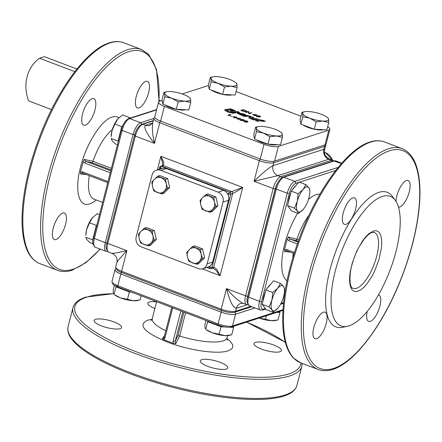 <?xml version="1.0" encoding="UTF-8"?>
<svg xmlns="http://www.w3.org/2000/svg" width="442" height="442" viewBox="0 0 442 442"><rect width="100%" height="100%" fill="white"/><g stroke="black" fill="none" stroke-linecap="round" stroke-linejoin="round"><path stroke-width="0.66" d="M160.689 100.914L159.148 100.328M76.897 69.04L44.399 56.675L39.57 58.233L74.836 71.648M51.499 109.577L28.619 100.87A36.227 32.161 72.2 0 1 39.57 58.233M333.732 160.849L332.798 160.275A11.028 4.138 110.8 0 0 331.522 160.286L328.793 159.247L329.378 158.971C324.301 156.131 324.008 153.17 324.627 149.799L324.527 149.263L323.853 149.297L272.974 165.684C269.206 167.457 262.902 172.651 254.056 181.248L277.907 175.634L328.793 159.247A7.873 6.989 72.2 0 1 324.516 155.258A7.873 6.989 72.2 0 1 323.853 149.297L324.61 146.357A11.028 2.939 14.4 0 0 325.737 145.468L325.771 144.495M236.73 191.425L242.735 187.436L231.641 191.607A1.575 1.398 72.2 0 1 232.63 193.596L236.73 191.425M212.84 268.106L215.519 269.924L220.083 275.653L216.751 269.25L213.751 267.117A1.575 1.398 72.2 0 1 212.878 268.095A1.575 1.398 72.2 0 1 212.873 268.095L210.972 268.708A1.575 1.398 72.2 0 0 211.856 267.725L230.73 194.209A1.575 0.42 -165.6 0 1 229.846 194.215A1.575 0.42 -165.6 0 1 228.674 193.911A1.575 0.591 -69.2 0 1 229.144 192.806A1.575 0.591 -69.2 0 1 229.746 192.22A1.575 1.398 72.2 0 1 230.73 194.209L232.63 193.596L213.751 267.117L211.856 267.725A1.575 0.42 14.4 0 1 210.967 267.73A1.575 0.42 14.4 0 1 209.801 267.432L208.436 266.913A7.873 6.989 -107.8 0 1 208.265 266.968L202.745 268.747A7.873 6.989 72.2 0 1 198.447 268.603L141.131 246.802A7.873 6.989 72.2 0 1 136.86 242.813A7.873 6.989 72.2 0 1 136.197 236.851L152.048 175.098A7.873 6.989 72.2 0 1 155.385 170.656A7.873 6.989 72.2 0 1 156.457 170.198A7.873 6.989 72.2 0 1 160.761 170.341L166.28 168.562A7.873 6.989 -107.8 0 0 161.976 168.419L156.457 170.198M160.435 166.33A1.575 1.398 72.2 0 1 161.512 166.264L163.407 165.651L163.805 162.54L160.855 156.286L162.573 163.214L162.418 165.667M208.436 266.913A7.873 6.989 72.2 0 0 209.342 266.504A7.873 6.989 72.2 0 0 210.177 265.962A7.873 6.989 -107.8 0 0 212.674 262.067L228.531 200.314A7.873 6.989 -107.8 0 0 228.299 195.381A7.873 6.989 72.2 0 0 227.868 194.353A7.873 6.989 72.2 0 0 227.31 193.392A7.873 6.989 -107.8 0 0 223.597 190.364L166.28 168.562M212.674 262.067L207.154 263.846A7.873 6.989 72.2 0 1 203.823 268.283A7.873 6.989 72.2 0 1 202.745 268.747M207.154 263.846L223.011 202.088L228.531 200.314M223.597 190.364L218.077 192.143A7.873 6.989 72.2 0 1 222.348 196.132A7.873 6.989 72.2 0 1 223.011 202.088M218.077 192.143L160.761 170.341M157.65 176.242L159.755 175.562L167.634 178.557L169.689 187.408L163.86 193.264L161.755 193.944L153.877 190.944L152.54 186.618L151.821 182.093L154.429 179.264A7.873 6.989 -107.8 0 0 152.567 182.596A7.873 6.989 -107.8 0 0 152.54 186.618A7.873 6.989 -107.8 0 0 157.507 192.541A7.873 6.989 -107.8 0 0 164.358 191.115A7.873 6.989 -107.8 0 0 166.214 187.784A7.873 6.989 -107.8 0 0 166.247 183.762A7.873 6.989 -107.8 0 0 161.28 177.839A7.873 6.989 -107.8 0 0 154.429 179.264L157.65 176.242L165.529 179.237L166.247 183.762L167.579 188.088L161.755 193.944M169.689 187.408L167.579 188.088M167.634 178.557L165.529 179.237M192.552 246.581L194.657 245.901L202.535 248.896L204.585 257.747L198.762 263.603L196.651 264.277L188.773 261.283L187.441 256.957L186.723 252.432L189.325 249.603A7.873 6.989 -107.8 0 0 187.469 252.935A7.873 6.989 -107.8 0 0 187.441 256.957A7.873 6.989 -107.8 0 0 192.403 262.88A7.873 6.989 -107.8 0 0 199.259 261.454A7.873 6.989 -107.8 0 0 201.116 258.122A7.873 6.989 -107.8 0 0 201.143 254.1A7.873 6.989 -107.8 0 0 196.182 248.177A7.873 6.989 -107.8 0 0 189.325 249.603L192.552 246.581L200.43 249.575L201.143 254.1L202.48 258.426L196.651 264.277M204.585 257.747L202.48 258.426M202.535 248.896L200.43 249.575M144.302 228.227L146.407 227.547L154.286 230.547L156.341 239.393L150.512 245.249L148.407 245.929L140.528 242.929L139.191 238.603L138.473 234.078L141.081 231.254A7.873 6.989 -107.8 0 0 139.224 234.58A7.873 6.989 -107.8 0 0 139.191 238.603A7.873 6.989 -107.8 0 0 144.158 244.525A7.873 6.989 -107.8 0 0 151.009 243.1A7.873 6.989 -107.8 0 0 152.871 239.768A7.873 6.989 -107.8 0 0 152.899 235.746A7.873 6.989 -107.8 0 0 147.932 229.823A7.873 6.989 -107.8 0 0 141.081 231.254L144.302 228.227L152.181 231.221L152.899 235.746L154.23 240.072L148.407 245.929M156.341 239.393L154.23 240.072M154.286 230.547L152.181 231.221M205.895 194.596L208.005 193.916L215.884 196.911L217.934 205.762L212.105 211.619L210 212.293L202.121 209.298L200.79 204.972L200.071 200.447L202.674 197.618A7.873 6.989 -107.8 0 0 200.817 200.95A7.873 6.989 -107.8 0 0 200.79 204.972A7.873 6.989 -107.8 0 0 205.751 210.895A7.873 6.989 -107.8 0 0 212.608 209.469A7.873 6.989 -107.8 0 0 214.464 206.138A7.873 6.989 -107.8 0 0 214.492 202.116A7.873 6.989 -107.8 0 0 209.53 196.193A7.873 6.989 -107.8 0 0 202.674 197.618L205.895 194.596L213.773 197.591L214.492 202.116L215.829 206.442L210 212.293M217.934 205.762L215.829 206.442M215.884 196.911L213.773 197.591M110.76 170.833L85.919 161.385L91.991 162.728A1.575 0.591 110.8 0 0 92.516 162.253A1.575 0.591 110.8 0 0 92.975 161.33L84.328 159.429L83.124 161.717L84.853 163.076A1.575 0.591 -69.2 0 1 85.323 161.976A1.575 0.591 -69.2 0 1 85.919 161.385L84.328 159.429M86.444 174.568L80.599 173.955L80.527 171.822L83.124 161.717M80.599 173.955L81.455 173.126L82.626 173.082M145.827 81.4A14.177 5.315 -69.2 0 1 147.468 81.383A14.177 5.315 -69.2 0 1 148.076 94.577A14.177 5.315 -69.2 0 1 139.031 107.87A14.177 5.315 -69.2 0 1 137.385 107.881A14.177 5.315 -69.2 0 1 136.777 94.687A14.177 5.315 -69.2 0 1 145.827 81.4M62.792 213.05A14.177 5.315 -69.2 0 1 64.438 213.033A14.177 5.315 -69.2 0 1 65.046 226.227A14.177 5.315 -69.2 0 1 55.996 239.514A14.177 5.315 -69.2 0 1 54.355 239.531A14.177 5.315 -69.2 0 1 53.747 226.337A14.177 5.315 -69.2 0 1 62.792 213.05M92.157 98.682A14.177 5.315 -69.2 0 1 93.803 98.665A14.177 5.315 -69.2 0 1 94.411 111.859A14.177 5.315 -69.2 0 1 85.361 125.147A14.177 5.315 -69.2 0 1 83.72 125.163A14.177 5.315 -69.2 0 1 83.113 111.97A14.177 5.315 -69.2 0 1 92.157 98.682M108.003 181.568L82.588 171.899A1.575 0.591 110.8 0 0 82.521 172.877A1.575 0.591 110.8 0 0 82.72 173.153L82.129 173.032M96.892 224.829L96.389 225.426L92.682 239.857L93.058 240.349M92.682 239.857L85.803 237.238L86.776 239.509L89.814 242.57L93.013 243.785M86.621 229.63L85.803 235.415A13.387 5.022 -69.2 0 1 86.621 229.63A13.387 5.022 -69.2 0 1 92.334 217.862A13.387 5.022 -69.2 0 1 92.593 217.563L89.511 222.807L86.621 229.63M99.527 214.58L97.229 213.701L92.334 217.862M96.389 225.426L89.511 222.807M129.926 118.158L129.467 117.55L128.578 118.6M122.92 125.274L121.749 126.655L118.047 141.086L118.307 141.434M118.047 141.086L111.163 138.468L112.135 140.738L115.18 143.794L117.478 144.667M111.981 130.86L111.163 136.644A13.387 5.022 -69.2 0 1 111.981 130.86A13.387 5.022 -69.2 0 1 117.694 119.091A13.387 5.022 -69.2 0 1 117.953 118.793A13.387 5.022 -69.2 0 1 117.953 118.787L114.87 124.036L111.981 130.86M129.467 117.55L122.589 114.931L117.694 119.091M121.749 126.655L114.87 124.036M164.463 335.937L162.291 338.594L163.833 339.721L164.954 337.903A1.575 0.42 -165.6 0 1 164.192 337.473A1.575 0.42 -165.6 0 1 164.12 337.29L163.435 338.357L162.291 338.594M227.591 335.638L227.044 337.776A38.587 10.288 -165.6 0 1 223.1 340.898A38.587 10.288 -165.6 0 1 179.645 336.014L175.772 343.721L173.214 343.29L163.833 339.721M175.772 343.721L175.198 341.312L182.811 311.66M154.871 308.527A14.177 3.779 -165.6 0 1 147.81 303.179A14.177 3.779 -165.6 0 1 149.258 302.03A14.177 3.779 -165.6 0 1 156.573 301.897M255.399 342.406A14.177 3.779 -165.6 0 1 271.333 344.191A14.177 3.779 -165.6 0 1 281.41 350.605A14.177 3.779 -165.6 0 1 279.963 351.755A14.177 3.779 -165.6 0 1 264.034 349.97A14.177 3.779 -165.6 0 1 253.951 343.556A14.177 3.779 -165.6 0 1 255.399 342.406M201.734 359.689A14.177 3.779 -165.6 0 1 217.663 361.473A14.177 3.779 -165.6 0 1 227.746 367.888A14.177 3.779 -165.6 0 1 226.298 369.031A14.177 3.779 -165.6 0 1 210.37 367.247A14.177 3.779 -165.6 0 1 200.287 360.838A14.177 3.779 -165.6 0 1 201.734 359.689M95.594 319.312A14.177 3.779 -165.6 0 1 111.522 321.096A14.177 3.779 -165.6 0 1 121.605 327.511A14.177 3.779 -165.6 0 1 120.152 328.655A14.177 3.779 -165.6 0 1 104.224 326.87A14.177 3.779 -165.6 0 1 94.14 320.461A14.177 3.779 -165.6 0 1 95.594 319.312M180.866 310.925L173.142 341.02A1.575 0.42 14.4 0 0 174.308 341.318A1.575 0.42 14.4 0 0 175.198 341.312L177.872 335.815A1.575 0.42 -165.6 0 1 178.618 335.787A1.575 0.42 -165.6 0 1 179.645 336.014L185.623 312.732M230.017 327.257L233.608 327.445L233.409 326.378M207.541 321.069L207.657 321.688L221.05 326.782L225.37 327.008M211.873 322.715A12.127 3.232 14.4 0 0 218.481 325.229M221.05 326.782L219.144 334.196L225.138 335.644L231.707 334.854L233.608 327.445M230.227 335.196L228.984 335.456A13.387 3.569 -165.6 0 1 225.138 335.644A13.387 3.569 -165.6 0 1 212.16 332.765L219.144 334.196M212.16 332.765A13.387 3.569 -165.6 0 1 206.221 329.61L212.16 332.765M205.994 320.483L204.922 324.666L205.049 327.997L205.751 329.102L207.657 321.688M115.848 286.084L115.986 286.819L129.379 291.913L131.136 292.007M120.202 287.847A12.127 3.232 14.4 0 0 126.799 290.355M129.379 291.913L127.478 299.322L133.467 300.77L140.037 299.985L141.114 295.797M138.556 300.328L137.313 300.582A13.387 3.569 -165.6 0 1 133.467 300.77A13.387 3.569 -165.6 0 1 120.495 297.891L127.478 299.322M120.495 297.891A13.387 3.569 -165.6 0 1 114.55 294.737L120.495 297.891M114.406 285.289L113.251 289.792L113.379 293.129L114.08 294.228L115.986 286.819M276.946 312.361L279.957 312.516L279.758 311.455M266.399 315.759L265.493 319.273L271.487 320.715L278.057 319.931L279.957 312.516M276.576 320.273L275.333 320.533A13.387 3.569 -165.6 0 1 271.487 320.715A13.387 3.569 -165.6 0 1 259.167 318.085L265.493 319.273M263.045 300.941A12.127 4.547 -69.2 0 1 265.333 292.035M267.322 288.195A12.127 4.547 -69.2 0 1 270.554 284.383M288.405 202.165A12.127 4.547 -69.2 0 1 290.692 193.264M292.681 189.425A12.127 4.547 -69.2 0 1 295.913 185.612M298.842 239.641L288.344 237.034L287.134 239.321L288.869 240.686A1.575 0.591 -69.2 0 1 289.339 239.581A1.575 0.591 -69.2 0 1 289.935 238.995L298.278 241.199M290.46 252.172L284.615 251.559L284.543 249.426L287.134 239.321M378.485 294.82A14.177 5.315 -69.2 0 1 378.75 294.902A14.177 5.315 -69.2 0 1 379.358 308.096A14.177 5.315 -69.2 0 1 370.313 321.384A14.177 5.315 -69.2 0 1 368.667 321.4A14.177 5.315 -69.2 0 1 367.203 311.4M396.004 201.397A14.177 5.315 -69.2 0 1 406.469 180.551A14.177 5.315 -69.2 0 1 408.115 180.535A14.177 5.315 -69.2 0 1 408.723 193.729A14.177 5.315 -69.2 0 1 399.678 207.016A14.177 5.315 -69.2 0 1 398.496 207.149M346.009 224.298A14.177 5.315 -69.2 0 1 344.368 224.315A14.177 5.315 -69.2 0 1 343.76 211.121A14.177 5.315 -69.2 0 1 352.804 197.834A14.177 5.315 -69.2 0 1 354.445 197.817A14.177 5.315 -69.2 0 1 355.059 211.011A14.177 5.315 -69.2 0 1 346.009 224.298M316.643 338.666A14.177 5.315 -69.2 0 1 315.002 338.683A14.177 5.315 -69.2 0 1 314.395 325.489A14.177 5.315 -69.2 0 1 323.439 312.201A14.177 5.315 -69.2 0 1 325.085 312.185A14.177 5.315 -69.2 0 1 325.693 325.378A14.177 5.315 -69.2 0 1 316.643 338.666M347.373 326.307L342.556 327.312A72.029 27.023 -69.2 0 1 330.003 269.769A72.029 27.023 -69.2 0 1 360.805 206.37A72.029 27.023 -69.2 0 1 392.358 196.392L395.286 200.342A69.3 25.995 -69.2 0 1 396.01 251.387A69.3 25.995 -69.2 0 1 347.373 326.307A69.3 25.995 -69.2 0 1 335.296 270.94A69.3 25.995 -69.2 0 1 364.926 209.944A69.3 25.995 -69.2 0 1 395.286 200.342M294.444 252.487L286.604 249.509A1.575 0.591 110.8 0 0 286.538 250.481A1.575 0.591 110.8 0 0 286.731 250.758L294.107 253.559M297.969 242.05L289.935 238.995L288.344 237.034M284.615 251.559L285.466 250.736L286.637 250.691M291.239 191.126L298.118 193.74L303.013 189.585A13.387 5.022 110.8 0 0 297.3 201.353A13.387 5.022 110.8 0 0 297.455 211.232A13.387 5.022 110.8 0 0 299.958 211.961A13.387 5.022 110.8 0 0 303.063 209.641A13.387 5.022 110.8 0 0 303.317 209.342L298.422 213.503L291.543 210.884L287.532 205.558L291.239 191.126L298.958 182.021L305.836 184.64L308.875 187.695A13.387 5.022 110.8 0 0 306.372 186.966A13.387 5.022 110.8 0 0 303.013 189.585L305.836 184.64M298.422 213.503L297.455 211.232L294.411 208.176L297.3 201.353L298.118 193.74M303.317 209.342A13.387 5.022 110.8 0 0 309.03 197.574A13.387 5.022 110.8 0 0 309.853 191.789A13.387 5.022 110.8 0 0 308.875 187.695L309.848 189.966L309.853 191.789M287.532 205.558L294.411 208.176M265.88 289.897L272.758 292.516L277.653 288.355A13.387 5.022 110.8 0 0 271.94 300.124A13.387 5.022 110.8 0 0 272.095 310.002A13.387 5.022 110.8 0 0 274.598 310.732A13.387 5.022 110.8 0 0 277.703 308.411A13.387 5.022 110.8 0 0 277.957 308.113L273.062 312.273L266.183 309.654L262.172 304.328L265.88 289.897L273.598 280.792L280.477 283.41L283.515 286.466A13.387 5.022 110.8 0 0 281.013 285.736A13.387 5.022 110.8 0 0 277.653 288.355L280.477 283.41M273.062 312.273L272.095 310.002L269.051 306.947L271.94 300.124L272.758 292.516M277.957 308.113A13.387 5.022 110.8 0 0 283.67 296.35A13.387 5.022 110.8 0 0 284.493 290.56A13.387 5.022 110.8 0 0 283.515 286.466L284.488 288.737L284.493 290.56M262.172 304.328L269.051 306.947M152.705 122.97L145.534 125.279C143.418 127.202 146.385 133.23 154.44 143.357L152.888 135.097L152.302 127.854L152.766 122.799L153.877 118.473A11.028 2.939 14.4 0 0 159.728 122.771L259.344 160.667L254.056 181.248L273.162 188.519L245.603 295.853A11.028 4.138 110.8 0 0 246.514 304.604L242.166 302.892L237.625 299.814L232.122 294.792L226.497 288.587C229.834 301.422 233.122 307.991 236.354 308.312L235.597 311.251A11.028 2.939 -165.6 0 1 221.215 309.173L121.594 271.277A11.028 2.939 -165.6 0 1 115.743 266.979L116.859 262.647L118.334 260.145L126.882 250.691C115.616 253.067 110.887 253.907 112.693 253.2M324.616 149.832L325.737 145.468M160.623 121.136L164.396 106.428A11.028 2.939 -165.6 0 1 159.054 103.406A11.028 2.939 -165.6 0 1 158.545 102.135L154.772 116.837A11.028 2.939 14.4 0 0 155.28 118.108A11.028 2.939 14.4 0 0 160.623 121.136L260.239 159.026A11.028 2.939 14.4 0 0 268.41 161.142A11.028 2.939 14.4 0 0 274.62 161.109L324.986 144.888A11.028 2.939 14.4 0 0 326.113 143.998L329.892 129.291A11.028 2.939 -165.6 0 1 328.765 130.186L324.986 144.888M274.62 161.109L278.399 146.401A11.028 2.939 -165.6 0 1 272.184 146.44A11.028 2.939 -165.6 0 1 264.012 144.324L260.239 159.026M231.31 112.29L228.265 111.417L227.16 110.461L227.464 110.058L225.663 109.494L224.569 109.771L227.105 111.815L232.79 113.263L235.47 112.666L232.917 112.146L231.238 112.588L228.188 111.71L227.127 110.638M227.083 110.754L227.205 110.345M233.603 109.925L230.254 108.771L226.547 109.588L228.343 110.157L231.724 109.826L232.868 110.434L230.326 110.87L231.636 111.528L235.542 110.959L233.603 109.925L233.525 110.218L235.387 111.086M237.371 111.472L233.89 112.18L236.398 112.693L238.26 112.412L237.995 112.097L239.36 112.24L237.371 111.472L234.149 112.24M237.868 112.467L237.995 112.097M246.266 115.373L243.293 115.832L244.686 116.517L247.912 116.191L250.586 116.887L251.062 116.566L249.575 116.003L246.266 115.373L246.194 115.666L249.498 116.296L249.575 116.003M240.105 119.909L240.614 119.412L243.404 119.605L244.266 120.257L243.724 120.594L240.94 120.401L240.078 119.76M233.884 117.688L234.459 117.5L232.663 116.627L236.884 117.136L235.321 117.638L235.691 117.97L233.884 117.688M230.481 116.395L231.481 116.539L230.481 116.395M228.647 115.699L228.061 115.472L229.95 114.865L228.707 114.439L231.072 114.914L228.647 115.699M253.923 115.401L254.504 115.213L252.702 114.334L256.929 114.843L255.36 115.345L255.736 115.682L253.923 115.401M245.608 112.235L248.023 111.456L248.669 111.704L249.288 113.268L251.183 112.66L251.785 112.887L249.371 113.666L248.724 113.417L248.106 111.854L246.211 112.467L245.608 112.235M240.791 110.401L243.205 109.627L246.194 110.909L245.962 111.511L242.514 111.058L240.791 110.401M245.669 110.588L246.117 111.202L246.194 110.909L245.962 111.511M256.437 116.207L256.946 115.71L259.741 115.909L260.598 116.555L260.062 116.898L257.277 116.699L256.41 116.058M237.592 119.097L238.172 118.915L236.371 118.036L240.592 118.544L239.028 119.047L239.398 119.379L237.592 119.097M245.277 121.423L245.122 120.699L247.111 121.02L247.868 121.749L246.68 121.633L246.962 122.18L244.658 121.815L243.824 120.981L245.349 121.13L245.122 120.699L245.045 120.992M243.641 121.114L244.365 121.235M231.917 94.859A12.127 3.232 -165.6 0 1 221.807 94.201A12.127 3.232 -165.6 0 1 211.442 90.118M277.239 144.65A12.127 3.232 -165.6 0 1 267.128 143.998A12.127 3.232 -165.6 0 1 256.763 139.915M185.568 109.782A12.127 3.232 -165.6 0 1 175.457 109.13A12.127 3.232 -165.6 0 1 165.093 105.041M323.588 129.727A12.127 3.232 -165.6 0 1 313.477 129.075A12.127 3.232 -165.6 0 1 303.113 124.987M278.399 146.401L328.765 130.186M327.666 126.705A11.028 2.939 -165.6 0 1 329.378 128.02A11.028 2.939 -165.6 0 1 329.892 129.291M300.958 116.213L236.072 91.533M208.513 85.51L182.22 93.98M162.17 100.439L159.672 101.24A11.028 2.939 -165.6 0 0 158.545 102.135M164.396 106.428L264.012 144.324M265.034 121.34L263.487 120.959L265.261 121.307M258.238 120.224L255.708 120.55L257.647 121.335L260.537 120.887L263.305 121.379L262.089 120.644L264.67 121.014L263.625 120.473L258.714 119.589L258.1 119.688L258.459 120.13L258.714 119.589M262.996 121.423L262.073 121.069L262.056 120.649M251.979 117.031L248.664 117.732L250.62 118.776L253.968 119.937L257.89 119.323L255.935 118.539L253.1 118.981L251.498 118.473L253.94 117.821L252.531 117.124L249.581 117.688L249.653 117.395M242.945 115.39L241.752 115.395L237.15 113.301L238.321 112.909L244.78 114.218L245.487 114.776L244.083 115.207L240.227 113.859L239.581 114.158L240.426 114.594L239.768 113.787M242.719 115.423L240.498 114.301M242.641 115.434L240.426 114.594M238.321 112.909L238.244 113.202L243.481 114.008L245.354 114.909M248.73 117.892L249.581 117.688M257.587 119.373L255.857 118.832L253.023 119.274L252.023 119.008L252.1 118.716M251.305 118.312L251.238 118.644L252.023 119.008M253.636 117.87L251.901 117.329M263.896 120.904L263.625 120.473M260.305 119.843L260.228 120.136L263.548 120.771M260.228 120.136L258.642 119.881M258.382 120.423L255.935 120.799M263.393 121.335L263.316 121.627M250.918 116.837L249.498 116.296M246.194 115.666L243.525 116.08M238.907 112.268L237.293 111.771M233.525 110.218L230.183 109.064L226.619 109.616M230.558 111.113L232.641 110.776L232.923 110.384M227.315 110.323L224.74 109.914M235.138 112.898L231.238 112.588M242.774 114.605L242.984 114.224L242.315 114.539L241.023 113.716M241.056 113.588L242.851 114.312L240.984 113.887M209.221 89.273L211.127 81.864L210.994 78.527A13.387 3.569 14.4 0 0 218.11 83.295A13.387 3.569 14.4 0 0 231.089 86.168A13.387 3.569 14.4 0 0 235.575 85.814A13.387 3.569 14.4 0 0 236.951 84.284L237.078 87.615L235.177 95.03L222.613 94.367L209.221 89.273L208.392 84.836L210.293 77.427L213.016 76.825A13.387 3.569 14.4 0 0 212.375 76.991A13.387 3.569 14.4 0 0 210.994 78.527L210.293 77.427M237.078 87.615L231.089 86.168L224.519 86.958L218.11 83.295L211.127 81.864M236.249 83.179L236.951 84.284A13.387 3.569 14.4 0 0 235.779 82.671A13.387 3.569 14.4 0 0 229.84 79.516A13.387 3.569 14.4 0 0 216.862 76.637A13.387 3.569 14.4 0 0 213.016 76.825M222.613 94.367L224.519 86.958M254.542 139.07L256.448 131.655L256.316 128.324A13.387 3.569 14.4 0 0 263.432 133.086A13.387 3.569 14.4 0 0 276.41 135.965A13.387 3.569 14.4 0 0 280.897 135.611A13.387 3.569 14.4 0 0 282.272 134.075L282.405 137.412L280.499 144.821L267.94 144.164L254.542 139.07L253.714 134.633L255.614 127.219L258.338 126.622A13.387 3.569 14.4 0 0 257.697 126.788A13.387 3.569 14.4 0 0 256.316 128.324L255.614 127.219M282.405 137.412L276.41 135.965L269.841 136.755L263.432 133.086L256.448 131.655M281.571 132.976L282.272 134.075A13.387 3.569 14.4 0 0 281.101 132.467A13.387 3.569 14.4 0 0 275.162 129.313A13.387 3.569 14.4 0 0 262.183 126.434A13.387 3.569 14.4 0 0 258.338 126.622M267.94 144.164L269.841 136.755M162.871 104.196L164.778 96.787L164.645 93.45A13.387 3.569 14.4 0 0 171.761 98.218A13.387 3.569 14.4 0 0 184.739 101.096A13.387 3.569 14.4 0 0 189.226 100.743A13.387 3.569 14.4 0 0 190.601 99.207L190.734 102.538L188.828 109.953L176.27 109.296L162.871 104.196L162.043 99.759L163.943 92.35L166.667 91.748A13.387 3.569 14.4 0 0 166.026 91.914A13.387 3.569 14.4 0 0 164.645 93.45L163.943 92.35M190.734 102.538L184.739 101.096L178.17 101.881L171.761 98.218L164.778 96.787M189.9 98.102L190.601 99.207A13.387 3.569 14.4 0 0 189.43 97.594A13.387 3.569 14.4 0 0 183.491 94.439A13.387 3.569 14.4 0 0 170.513 91.566A13.387 3.569 14.4 0 0 166.667 91.748M176.27 109.296L178.17 101.881M300.892 124.147L302.792 116.732L302.665 113.401A13.387 3.569 14.4 0 0 309.776 118.163A13.387 3.569 14.4 0 0 322.754 121.042A13.387 3.569 14.4 0 0 327.24 120.688A13.387 3.569 14.4 0 0 328.621 119.152L328.749 122.489L326.848 129.898L314.284 129.241L300.892 124.147L300.057 119.71L301.963 112.296L304.687 111.699A13.387 3.569 14.4 0 0 304.041 111.865A13.387 3.569 14.4 0 0 302.665 113.401L301.963 112.296M328.749 122.489L322.754 121.042L316.19 121.826L309.776 118.163L302.792 116.732M327.92 118.053L328.621 119.152A13.387 3.569 14.4 0 0 327.45 117.544A13.387 3.569 14.4 0 0 321.505 114.384A13.387 3.569 14.4 0 0 308.533 111.511A13.387 3.569 14.4 0 0 304.687 111.699M314.284 129.241L316.19 121.826M240.028 120.202L241.575 119.544M243.647 120.036L244.155 120.395M240.697 119.942L241.183 120.323L243.647 120.069L242.338 119.495L241.216 119.644L240.619 120.268M242.697 120.754L243.647 120.069M234.266 117.832L234.459 117.5M235.79 117.196L236.426 117.279M234.431 117.622L235.824 117.064L233.238 116.843L234.735 117.412L235.824 117.064M234.658 117.71L234.735 117.412M236.326 117.246L236.404 116.948M229.917 114.992L230.691 114.771M228.448 115.622L229.95 114.865M254.31 115.544L254.504 115.213M255.83 114.909L256.465 114.992M254.47 115.334L255.868 114.776L253.283 114.555L254.774 115.124L255.868 114.776M254.702 115.417L254.774 115.124M256.371 114.953L256.448 114.66M245.99 112.379L247.945 111.749L248.597 111.997L249.211 113.561L251.327 113.036M251.106 112.953L251.183 112.66M249.211 113.561L249.288 113.268M248.597 111.997L248.669 111.704M247.945 111.749L248.023 111.456M241.177 110.55L243.382 110.014M244.951 111.627L245.249 110.959M243.99 111.622L245.316 111.262L245.327 110.666L243.553 109.959L241.708 110.55L244.067 111.329M245.238 111.555L245.327 110.666M243.133 109.92L243.205 109.627M256.366 116.5L257.907 115.848M259.984 116.334L260.493 116.694M257.029 116.24L257.52 116.622L259.979 116.368L258.669 115.793L257.553 115.942L256.951 116.566M259.029 117.053L259.979 116.368M237.978 119.246L238.172 118.915M239.498 118.611L240.133 118.694M238.139 119.031L239.531 118.473L236.945 118.257L238.442 118.826L239.531 118.473M238.365 119.119L238.442 118.826M240.039 118.655L240.111 118.362M246.68 121.633L246.885 122.473M247.111 121.02L247.791 122.042M245.106 120.975L245.658 120.964M245.658 121.219L245.735 120.926L246.128 121.346L247.36 121.445L247.277 121.76M245.735 120.926L246.879 121.097L247.266 121.517L247.188 121.81L246.802 121.395M246.277 122.241L245.862 121.417L244.426 121.207L244.907 121.738L246.481 121.854L246.404 122.147M244.426 121.207L244.227 121.605M325.666 152.799A1.575 0.591 110.8 0 0 325.522 152.667A1.575 0.591 110.8 0 0 325.34 152.667A11.812 10.486 72.2 0 1 331.749 158.65A11.812 10.486 72.2 0 1 332.367 160.109M324.406 152.313L325.34 152.667L324.483 152.943M332.45 161.258L331.522 160.286L280.637 176.667A11.028 4.138 110.8 0 0 273.162 188.519A1.575 0.42 -165.6 0 0 274.333 188.822A1.575 0.42 -165.6 0 0 275.217 188.817A9.448 3.547 -69.2 0 1 277.952 182.319M260.272 159.043A1.575 0.591 110.8 0 0 259.813 159.562A1.575 0.591 110.8 0 0 259.344 160.667A11.028 2.939 14.4 0 0 273.725 162.744L272.974 165.684A7.873 6.989 72.2 0 0 273.637 171.645A7.873 6.989 72.2 0 0 277.907 175.634L280.637 176.667A1.575 1.398 -107.8 0 1 281.631 177.866M160.656 121.147A1.575 0.591 110.8 0 0 160.192 121.666A1.575 0.591 110.8 0 0 159.728 122.771L154.44 143.357L135.335 136.086A11.028 4.138 -69.2 0 1 142.805 124.241L145.534 125.279A7.873 6.989 -107.8 0 0 149.838 125.423A7.873 6.989 -107.8 0 0 149.855 125.418M121.909 272.526A1.575 0.591 -69.2 0 1 121.727 272.526A1.575 0.591 -69.2 0 1 121.528 272.25A1.575 0.591 -69.2 0 1 121.594 271.277L126.882 250.691L107.776 243.426A11.028 4.138 -69.2 0 0 108.688 252.178C105.997 249.68 105.417 246.559 106.942 242.813A1.575 0.42 14.4 0 0 107.014 242.995A1.575 0.42 14.4 0 0 107.776 243.426L135.335 136.086A1.575 0.42 14.4 0 1 134.572 135.655A1.575 0.42 14.4 0 1 134.501 135.473C135.909 129.931 138.39 126.174 141.948 124.213A1.575 1.398 72.2 0 1 142.805 124.241L153.258 120.876M247.122 301.107A9.448 3.547 -69.2 0 1 247.658 296.151A1.575 0.42 -165.6 0 1 246.774 296.157A1.575 0.42 -165.6 0 1 245.603 295.853L226.497 288.587L221.215 309.173A1.575 0.591 -69.2 0 0 221.149 310.146A1.575 0.591 -69.2 0 0 221.343 310.422L121.727 272.526C117.887 271.41 115.892 269.559 115.743 266.979M202.27 268.88L220.083 275.653L242.735 187.436L160.855 156.286L157.358 169.905M160.175 168.999L160.446 167.954A1.575 0.591 110.8 0 1 160.916 166.849A1.575 0.591 110.8 0 1 161.512 166.264L229.746 192.22L231.641 191.607L163.407 165.651A1.575 1.398 -107.8 0 0 162.54 165.628M161.805 168.474L160.446 167.954A1.575 0.42 -165.6 0 1 159.684 167.524A1.575 0.42 -165.6 0 1 159.606 167.341L159.092 169.347M227.31 193.392L228.674 193.911L228.299 195.381M210.11 268.681A1.575 0.591 -69.2 0 1 209.928 268.681A1.575 0.591 -69.2 0 1 209.735 268.404A1.575 0.591 -69.2 0 1 209.801 267.432L210.177 265.962M135.097 134.871L133.048 134.572L105.295 242.641A1.575 0.42 14.4 0 0 106.461 242.945A1.575 0.42 14.4 0 0 106.898 242.984M95.29 247.238A11.028 4.138 -69.2 0 1 94.378 238.492L105.295 242.641A11.028 4.138 110.8 0 0 106.207 251.393L95.29 247.238C92.599 244.746 92.019 241.625 93.544 237.879A1.575 0.42 14.4 0 0 93.616 238.061A1.575 0.42 14.4 0 0 94.378 238.492L122.13 130.418L133.048 134.572A11.028 4.138 110.8 0 1 140.517 122.721L129.6 118.572L156.556 109.892M128.523 118.633A1.575 1.398 72.2 0 1 129.6 118.572A11.028 4.138 -69.2 0 0 122.13 130.418A1.575 0.42 -165.6 0 1 121.362 129.987A1.575 0.42 -165.6 0 1 121.29 129.804L93.544 237.879M102.649 202.408L94.013 199.121A38.587 14.476 -69.2 0 1 89.312 175.656M111.401 168.336L92.975 161.33A38.587 14.476 -69.2 0 1 112.318 129.65M118.898 117.81A46.465 17.431 110.8 0 0 112.047 117.086C101.329 119.986 86.229 143.926 80.56 167.015C74.328 190.281 78.742 207.933 89.776 203.834A46.465 17.431 110.8 0 0 96.268 199.977M100.014 249.039A116.555 43.719 -69.2 0 1 72.974 269.266A116.555 43.719 -69.2 0 1 49.858 176.899A116.555 43.719 -69.2 0 1 128.849 51.653A116.555 43.719 -69.2 0 1 158.893 101.632M159.087 101.5L156.501 69.366L148.628 54.305L141.545 49.532A118.13 44.31 110.8 0 0 127.86 49.664A118.13 44.31 110.8 0 0 47.802 176.601A118.13 44.31 110.8 0 0 57.548 270.349C61.963 271.99 66.808 271.957 72.09 270.244L85.814 262.736L100.224 249.117M39.808 263.603A118.13 44.31 -69.2 0 1 30.062 169.855A118.13 44.31 -69.2 0 1 110.119 42.913A118.13 44.31 -69.2 0 1 123.804 42.78C119.39 41.139 114.544 41.172 109.262 42.885C86.798 49.576 57.72 89.08 39.913 135.921C31.459 158.037 25.945 179.264 23.36 199.613C21.183 217.47 21.68 232.188 24.851 243.763C27.741 254.128 32.725 260.736 39.808 263.603L57.548 270.349M82.588 171.899L80.527 171.822M84.853 163.076L110.268 172.745M91.991 162.728L110.986 169.955M153.893 118.417L140.517 122.721L141.374 123.522L141.506 124.71M221.525 310.422A1.575 0.591 -69.2 0 1 221.343 310.422C226.757 312.361 231.216 312.969 234.713 312.229A1.575 1.398 -107.8 0 0 235.597 311.251L250.741 306.372M121.616 272.487A1.575 0.591 110.8 0 0 121.312 272.874A1.575 0.591 110.8 0 0 120.843 273.979L221.144 312.129A1.575 0.591 -69.2 0 1 221.613 311.024A1.575 0.591 -69.2 0 1 221.923 310.638M218.436 325.141A1.575 0.591 -69.2 0 1 218.254 325.146A1.575 0.591 -69.2 0 1 218.061 324.87A1.575 0.591 -69.2 0 1 218.127 323.892L117.826 285.742L120.843 273.979A11.028 2.939 14.4 0 1 114.992 269.681L111.975 281.443C112.671 286.096 114.892 285.04 117.953 286.991A1.575 0.591 110.8 0 1 117.76 286.714A1.575 0.591 110.8 0 1 117.826 285.742A11.028 2.939 -165.6 0 1 111.975 281.443M282.979 309.72L232.509 325.975A11.028 2.939 -165.6 0 1 218.127 323.892L221.144 312.129A11.028 2.939 14.4 0 0 235.525 314.212L254.923 307.964M282.941 310.378L231.625 326.953A1.575 1.398 -107.8 0 0 232.509 325.975L235.525 314.212A1.575 1.398 72.2 0 0 234.63 312.256M282.339 310.621A1.575 1.398 -107.8 0 0 282.952 310.196M165.811 330.688A38.587 10.288 -165.6 0 1 152.291 318.583L150.976 320.71M152.059 319.262L147.523 320.218C137.545 325.108 144.18 332.395 167.424 342.086C188.657 350.362 217.713 354.561 228.033 350.849L231.232 349.274L232.21 348.285L232.873 345.948L232.558 344.622L230.636 341.727L226.917 338.484M300.919 362.926A116.555 31.073 -165.6 0 1 288.759 373.949A116.555 31.073 -165.6 0 1 136.722 351.976A116.555 31.073 -165.6 0 1 86.792 297.118A116.555 31.073 -165.6 0 1 113.561 293.753M246.564 322.141A116.555 31.073 -165.6 0 1 285.388 342.517M113.517 293.648L85.936 297.09C78.726 299.322 74.411 302.836 72.98 307.626A118.13 31.492 14.4 0 0 135.655 353.666A118.13 31.492 14.4 0 0 289.748 375.938A118.13 31.492 14.4 0 0 301.82 366.379L296.908 385.496A118.13 31.492 -165.6 0 1 284.841 395.049A118.13 31.492 -165.6 0 1 130.744 372.783A118.13 31.492 -165.6 0 1 68.074 326.737C67.118 331.041 68.643 335.555 72.648 340.296C75.588 343.826 79.709 347.445 85.013 351.163C92.273 356.23 101.334 361.258 112.191 366.241C130.512 374.584 151.186 381.733 174.209 387.695C218.84 399.297 263.786 402.828 283.957 396.032C291.168 393.794 295.483 390.286 296.908 385.496M183.96 312.102L177.872 335.815M173.142 341.02L173.214 343.29M164.954 337.903L172.678 307.809M247.658 296.151L275.217 188.817M275.57 188.646A1.575 0.42 -165.6 0 1 275.499 188.463L247.747 296.538C246.222 300.284 246.807 303.405 249.492 305.897A11.028 4.138 -69.2 0 1 248.586 297.151L276.333 189.077A1.575 0.42 -165.6 0 1 275.57 188.646M247.912 296.411L248.586 297.151L259.504 301.3A1.575 0.42 14.4 0 0 260.67 301.604A1.575 0.42 14.4 0 0 261.553 301.599L289.306 193.53L287.25 193.231L259.504 301.3A11.028 4.138 110.8 0 0 260.41 310.052L262.548 310.069L265.725 309.046M338.196 167.385L294.72 181.38A11.028 4.138 110.8 0 0 287.25 193.231L276.333 189.077A11.028 4.138 -69.2 0 1 283.803 177.231L334.517 160.899A11.028 4.138 -69.2 0 1 335.793 160.888L341.776 163.164M265.305 308.483L263.432 309.091A9.448 3.547 -69.2 0 1 261.553 301.599M283.571 302.604L280.99 303.433M289.306 193.53C290.924 188.088 293.063 184.706 295.709 183.369L298.599 182.441M299.389 182.187L335.721 170.485M319.909 194.253A46.465 17.431 110.8 0 0 316.063 194.69A46.465 17.431 110.8 0 0 308.472 199.508M297.67 213.215A46.465 17.431 110.8 0 0 287.002 280.758M295.709 183.369L295.576 182.181L294.72 181.38L283.803 177.231A1.575 1.398 72.2 0 0 282.946 177.203L333.655 160.871L335.793 160.888M263.432 309.091A1.575 1.398 72.2 0 1 262.548 310.069M296.007 240.332A1.575 0.591 110.8 0 0 296.532 239.862A1.575 0.591 110.8 0 0 296.985 238.934A38.587 14.476 -69.2 0 1 309.162 214.9M292.692 258.189A38.587 14.476 -69.2 0 1 293.328 253.266M384.452 141.932C380.037 140.291 375.192 140.324 369.91 142.037C347.141 148.799 317.594 189.325 299.858 236.912C288.88 266.421 283.156 293.306 282.687 317.583C282.587 327.174 283.488 335.472 285.383 342.478C287.167 349.075 289.825 354.241 293.361 357.965L300.455 362.749A118.13 44.31 -69.2 0 1 290.709 269.001A118.13 44.31 -69.2 0 1 370.766 142.064A118.13 44.31 -69.2 0 1 384.452 141.932L402.192 148.678A118.13 44.31 110.8 0 0 388.507 148.81A118.13 44.31 110.8 0 0 308.45 275.753A118.13 44.31 110.8 0 0 318.196 369.501C322.61 371.142 327.456 371.109 332.738 369.396C355.202 362.7 384.28 323.201 402.087 276.361C410.541 254.244 416.055 233.011 418.64 212.668C420.817 194.811 420.32 180.093 417.149 168.512C414.259 158.153 409.275 151.545 402.192 148.678M333.622 368.413A116.555 43.719 -69.2 0 1 310.499 276.051A116.555 43.719 -69.2 0 1 389.496 150.799A116.555 43.719 -69.2 0 1 412.613 243.166A116.555 43.719 -69.2 0 1 333.622 368.413M373.391 231.022L368.954 233.641L365.81 236.73L362.661 240.752L356.827 250.973L352.335 262.741L350.268 271.515L349.622 276.907L349.594 281.698L350.18 285.698L351.357 288.759L352.158 289.897L354.141 291.333L356.561 291.609L360.821 289.841L363.915 287.272L367.075 283.698L371.678 276.769L374.479 271.36L378.971 259.587L381.435 248.056L381.772 242.94L381.496 238.52L380.606 234.973L379.148 232.437L378.214 231.575L376.004 230.713L373.391 231.022M356.434 288.322A29.923 11.227 -69.2 0 1 352.965 288.355C352.898 288.156 348.484 288.383 350.528 271.272C351.992 262.896 354.854 254.763 359.114 246.885L363.545 239.956C366.866 235.702 369.705 233.21 372.07 232.492L374.247 232.415A29.923 11.227 -69.2 0 1 375.534 260.272A29.923 11.227 -69.2 0 1 356.434 288.322M288.869 240.686L297.317 243.896M286.604 249.509L284.543 249.426M341.451 163.534L333.655 160.871M273.471 161.341A1.575 1.398 72.2 0 1 273.725 162.744L324.61 146.357A1.575 1.398 72.2 0 0 324.428 145.07M141.733 124.301A1.575 1.398 72.2 0 1 141.948 124.213L153.346 120.539M243.094 303.306L240.746 303.416A7.873 6.989 -107.8 0 0 240.746 303.416A7.873 6.989 -107.8 0 0 239.686 303.869A7.873 6.989 -107.8 0 0 236.354 308.312L247.299 304.787M282.731 177.292A1.575 1.398 72.2 0 1 282.946 177.203C279.532 178.971 277.046 182.723 275.499 188.463M243.481 114.008L243.559 113.71M256.41 118.926L256.487 118.633M255.857 118.832L255.935 118.539M253.023 119.274L253.1 118.981M252.47 119.18L252.548 118.887M252.454 117.417L252.531 117.124M260.007 120.169L260.078 119.876M259.46 120.075L259.531 119.782M259.194 119.975L259.266 119.683M237.84 111.859L237.918 111.566M230.183 109.064L230.254 108.771M230.73 109.157L230.807 108.865M232.072 110.887L232.144 110.588M228.188 111.71L228.265 111.417M228.553 111.87L228.63 111.577M226.138 109.881L226.216 109.583M225.586 109.787L225.663 109.494M233.354 112.483L233.426 112.191M232.84 112.439L232.917 112.146M231.647 112.633L231.724 112.34M242.315 114.539L242.387 114.246M240.536 119.705L240.614 119.412M243.045 120.66L243.122 120.368M241.105 120.616L241.183 120.323M243.332 119.904L243.404 119.605M256.874 116.008L256.946 115.71M259.382 116.959L259.454 116.666M257.443 116.915L257.52 116.622M259.664 116.202L259.741 115.909M244.829 122.031L244.907 121.738M246.05 121.638L246.128 121.346M324.4 152.241L325.522 152.667L332.583 160.192M332.798 160.275L329.378 158.971M162.551 165.623L160.65 166.236A1.575 1.575 0 0 0 159.606 167.341M206.729 267.465L209.928 268.681A1.575 1.575 0 0 0 210.972 268.708M106.942 242.813L134.501 135.473M94.013 199.121L93.682 199.049L94.185 198.933M141.545 49.532L123.804 42.78M107.721 182.662L82.72 173.153M156.639 109.555L128.738 118.544C125.324 120.312 122.843 124.064 121.29 129.804M231.625 326.953C228.122 327.688 223.669 327.086 218.254 325.146L117.953 286.991M72.98 307.626L68.074 326.737M246.669 322.108L285.322 342.274M302.124 363.385L301.82 366.379M171.778 307.466L164.12 337.29M227.044 337.776L227.171 340.268M156.623 301.698L152.291 318.583M300.455 362.749L318.196 369.501M286.731 250.758L286.145 250.636M280.543 304.273L283.499 303.322M249.492 305.897L260.41 310.052M154.755 117.174L153.877 118.473M149.849 125.418L152.766 122.804M106.207 251.393L107.704 251.559M108.688 252.178L112.108 253.476C116.207 255.443 117.787 258.504 116.859 262.647M115.837 268.41L114.992 269.681M251.73 306.754L234.713 312.229M246.514 304.604L248.061 304.759M243.023 115.345L242.951 115.638M257.973 119.279L257.896 119.578M254.023 117.776L253.946 118.075M255.625 120.594L255.553 120.893M262.012 120.677L261.935 120.97M264.846 120.992L264.769 121.285M258.023 119.732L257.951 120.025M258.531 120.086L258.459 120.384M263.371 120.975L263.294 121.268M265.294 121.29L265.217 121.589M243.216 115.876L243.139 116.169M251.299 116.743L251.227 117.036M233.647 112.053L233.575 112.345M238.304 112.384L238.232 112.677M237.829 112.113L237.752 112.406M239.42 112.207L239.349 112.5M226.31 109.412L226.232 109.71M230.249 110.914L230.172 111.207M227.116 110.389L227.039 110.682M227.702 110.235L227.624 110.528M235.713 112.793L235.636 113.091M240.945 113.627L240.873 113.925M235.779 82.671L236.525 83.306M281.101 132.467L281.852 133.103M189.43 97.594L190.182 98.229M327.45 117.544L328.196 118.18M244.183 120.55L244.26 120.257M245.575 111.334L245.653 111.041M246.282 111.522L246.36 111.229M260.515 116.848L260.592 116.555M244.912 121.086L244.99 120.793"/></g></svg>
